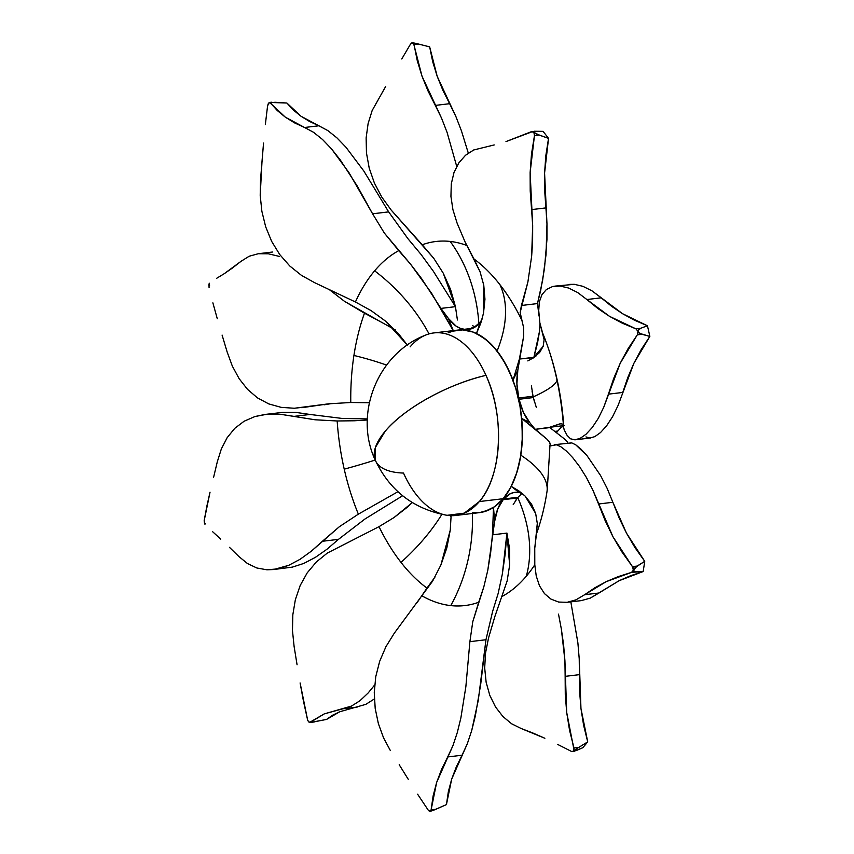 <?xml version="1.0" encoding="UTF-8"?>
<svg xmlns="http://www.w3.org/2000/svg" width="854" height="854" viewBox="0 0 854 854"><rect width="100%" height="100%" fill="white"/><g stroke="black" fill="none" stroke-linecap="round" stroke-linejoin="round"><path stroke-width="1.28" d="M557.801 431.035L556.584 432.743L557.801 431.035L554.822 431.387L557.801 431.035L560.939 427.662L557.801 431.035M434.964 577.069L426.989 588.096A182.468 105.405 83.2 0 1 400.985 562.359A147.069 86.852 142 0 0 441.892 514.354A147.069 86.852 -38 0 1 400.985 562.359A182.468 105.405 83.2 0 1 379.016 526.662L327.296 553.082L379.016 526.662L394.046 517.524L379.016 526.662A182.468 105.405 83.2 0 0 400.985 562.359A182.468 105.405 83.2 0 0 426.989 588.096L434.964 577.069M369.323 402.736L350.78 402.501A182.468 105.405 83.2 0 1 353.93 355.456A147.069 51.987 -171.3 0 1 386.584 365.074A147.069 51.987 8.7 0 0 353.93 355.456A182.468 105.405 83.2 0 1 364.477 313.194L344.493 301.323L328.865 289.282L344.493 301.323L380.35 321.616L364.477 313.194A182.468 105.405 83.2 0 0 353.93 355.456A182.468 105.405 83.2 0 0 350.78 402.501L369.323 402.736M457.413 319.994L455.438 306.618L450.602 289.527L443.258 273.205L433.725 258.26L422.218 244.778A182.468 105.405 83.2 0 1 450.175 241.436A147.069 118.984 -83.7 0 1 478.891 323.826M527.804 360.9L533.814 357.623L539.707 352.392L543.187 346.286L544.115 339.7L542.578 332.889A182.468 105.405 83.2 0 1 543.261 334.565A182.468 105.405 83.2 0 1 556.701 377.874A182.468 105.405 83.2 0 1 563.757 426.05M533.206 396.907A147.069 21.553 167.2 0 0 557.011 380.115A147.069 21.553 -12.8 0 1 533.878 396.598M564.152 425.559L560.939 427.662L564.152 425.559M558.676 602.059L567.163 602.305L575.97 599.828L584.638 594.715L598.964 593.007L619.171 580.677L590.231 598.142L581.222 600.629L590.231 598.142L598.964 593.007L584.638 594.715L575.97 599.828L567.163 602.305L558.676 602.059L550.947 599.092L544.446 593.583L539.472 585.759L536.237 576.023L534.796 564.761A182.468 105.405 83.2 0 1 526.299 576.215A147.069 105.661 40.2 0 0 518.239 498.693M575.842 750.751L582.759 747.741A380.638 219.873 -96.8 0 0 587.712 741.87L580.955 708.5L579.226 658.861L577.88 642.859L570.835 601.867L577.88 642.859L579.226 658.861L579.62 691.612L580.955 708.5L583.613 725.27L587.712 741.87L576.172 749.043L573.674 751.018L574.219 751.36L573.674 751.018L578.681 747.431L573.995 747.987L573.674 751.018L571.902 751.552M573.621 751.456L582.759 747.741A380.638 219.873 -96.8 0 0 587.712 741.87L578.681 747.431L573.995 747.987L569.554 730.287L566.693 712.417L565.273 694.43L565.145 676.357L579.482 674.649L565.145 676.357L564.921 660.654L566.693 712.417L574.08 750.239M557.641 744.4L571.209 751.285L557.641 744.4M532.757 732.956L544.873 738.272L521.132 728.505L532.757 732.956M573.824 751.445L572.586 751.595L573.674 751.018M563.587 644.738L564.921 660.654L561.356 629.088L563.587 644.738M558.505 614.122L561.356 629.088L558.505 614.122M485.52 653.075L488.531 637.991L485.52 653.075L484.688 667.977L485.52 653.075M486.139 682.282L484.688 667.977L486.139 682.282L489.822 695.423L486.139 682.282M495.544 707.005L489.822 695.423L495.544 707.005L502.942 716.549L495.544 707.005M511.621 723.786L502.942 716.549L511.621 723.786L521.132 728.505L511.621 723.786M507.137 580.966L494.872 616.513L488.531 637.991L494.872 616.513L507.137 580.966L509.646 565.092L507.137 580.966M506.924 533.045L509.646 565.092L509.592 548.962L506.924 533.045M549.987 445.233L547.254 489.876A182.468 105.405 83.2 0 1 546.998 491.584A182.468 105.405 83.2 0 1 536.461 533.846L537.294 523.427L535.671 513.489L531.594 504.255L525.125 496.099L535.671 513.489L537.294 523.427L534.753 548.3L534.796 564.761A182.468 105.405 83.2 0 1 526.299 576.215A182.468 105.405 83.2 0 1 502.184 596.412A182.468 105.405 83.2 0 0 526.299 576.215A147.069 105.661 -139.8 0 0 517.631 497.316M534.529 355.018L536.152 355.894L534.529 355.018M585.972 436.917L589.879 438.038L594.822 436.629L600.49 432.583L606.553 425.9L612.531 416.784L618.061 405.511L633.86 363.345L649.851 336.423A380.638 219.873 -96.8 0 0 647.428 325.769L622.577 313.717L591.982 290.84L582.855 286.303L574.326 284.318L569.479 284.393M637.991 330.615L638.333 332.131L639.881 333.455L649.851 336.423A380.638 219.873 -96.8 0 0 647.428 325.769L640.639 328.299L637.991 330.615M642.005 334.288L649.851 336.423L641.183 349.617L633.86 363.345L627.754 377.617L622.726 392.456L608.4 394.164L613.716 378.397L620.207 363.26L628.032 348.752L637.319 334.843L642.005 334.288L638.824 332.697L638.002 331.384L638.216 330.039L640.639 328.299L635.952 328.854L638.002 331.384L637.319 334.843L642.005 334.288M637.991 331.363L635.952 328.854L609.542 316.354L586.879 299.53L601.205 297.822L611.517 306.244L622.577 313.717L634.501 320.229L647.428 325.769L640.639 328.299L635.952 328.854L622.203 323.154L609.542 316.354L597.811 308.475L586.879 299.53L601.205 297.822L591.982 290.84L582.855 286.303L574.326 284.318L555.121 286.101L560.085 286.047L568.636 288.044L577.72 292.57L586.879 299.53L577.72 292.57L568.636 288.044L560.085 286.047L552.506 286.581L555.121 286.101M546.346 289.559L552.506 286.581L546.346 289.559L541.895 294.758L539.354 301.836L541.895 294.758M543.261 334.587A182.468 105.405 83.2 0 0 542.578 332.889L539.867 322.919L538.725 310.514L539.354 301.836L538.725 310.514L539.867 322.919L544.115 339.7L543.187 346.286L533.184 358.029M589.879 438.038L594.822 436.629L600.49 432.583L606.553 425.9L612.531 416.784L618.061 405.511M622.726 392.456L608.4 394.164L603.778 407.166L598.27 418.396L592.238 427.512L586.057 434.227L580.165 438.348L574.881 439.831L570.483 438.785L567.12 435.401L564.184 429.84L567.12 435.401M590.68 437.974L574.881 439.831L580.165 438.348L586.057 434.227L592.238 427.512L598.27 418.396L603.778 407.166L620.207 363.26L637.746 334.095L638.002 331.384M560.043 423.808L549.656 427.288L563.501 425.644L549.656 427.288L560.79 423.744L563.341 424.267M563.629 427.438L564.184 429.84L563.629 427.47C560.982 392.562 554.182 361.594 543.261 334.565M468.302 153.101L461.427 130.79L455.897 116.55L437.184 76.294L429.658 46.874L432.732 61.83L437.184 76.294L442.874 90.257L449.631 103.697L435.305 105.405L428.067 91.079L422.004 76.166L417.275 60.687L414.051 44.654L418.738 44.098L429.658 46.874L415.706 43.351L418.738 44.098L414.051 44.654L413.539 43.298L422.004 76.166L441.571 118.204L447.069 132.359L456.719 166.391L447.069 132.359L441.571 118.204L435.305 105.405L449.631 103.697L455.897 116.55L461.427 130.79L468.302 153.101M411.863 42.839L410.422 44.259L412.354 42.721L415.706 43.351L412.471 42.807M411.457 43.074L413.539 43.298L412.599 42.711M385.72 86.393L372.163 110.518L385.72 86.393M401.775 58.979L410.422 44.259L401.775 58.979M368.106 123.606L372.163 110.518L368.106 123.606L366.131 137.9L368.106 123.606M366.462 152.941L366.131 137.9L366.462 152.941L369.216 168.153L366.462 152.941M374.404 183.066L369.216 168.153L374.404 183.066L381.823 197.146L374.404 183.066M479.03 326.143A147.069 118.984 96.3 0 0 450.175 241.436A182.468 105.405 83.2 0 0 422.218 244.778L391.228 210.127L381.823 197.146L391.228 210.127L433.725 258.26L443.258 273.205L455.438 306.618L457.413 319.919M450.175 241.436A182.468 105.405 83.2 0 1 466.732 245.44A182.468 105.405 83.2 0 0 450.175 241.436M258.292 253.723L268.337 253.787L258.292 253.723L249.165 256.243L241.052 261.292L249.165 256.243L258.292 253.723L272.704 252.005M311.294 406.344L294.32 408.255L281.158 407.358L268.754 403.899L257.47 397.879L247.532 389.371L239.131 378.674L232.32 366.078L227.153 352.008L232.32 366.078L239.131 378.674L247.532 389.371M209.123 284.681L209.347 283.229M216.638 278.308L224.175 273.739L216.638 278.308M232.373 268.071L224.175 273.739L241.052 261.292L232.373 268.071M208.974 283.944L209.07 287.499L208.974 283.944L209.604 285.236M222.093 335.088L227.153 352.008L222.093 335.088M212.881 302.85L217.279 318.713L212.881 302.85M301.793 407.71L328.79 403.803L350.78 402.501L328.79 403.803L294.32 408.255L281.158 407.358L268.754 403.899L257.47 397.879M279.205 256.381L268.337 253.787L279.205 256.381M331.448 403.568L324.05 404.828M395.402 329.964L380.35 321.616L395.402 329.964M311.625 722.335L326.58 719.42L339.796 711.734L365.811 704.358L374.351 698.967L365.811 704.358L339.796 711.734L332.59 715.214L326.58 719.42L309.842 722.569M309.159 722.11L308.379 721.118M303.394 700.856L307.664 720.232L300.106 682.944L303.394 700.856M297.075 664.775L294.096 646.393L297.075 664.775M309.671 722.569L314.859 721.865L309.436 722.505L308.529 721.705L309.959 722.303M310.162 722.431L324.264 713.88L309.436 722.505M308.529 721.705L307.664 720.232L308.529 721.705M342.817 708.799L357.153 707.091L342.817 708.799L351.453 706.087L324.264 713.88L342.817 708.799M359.94 700.75L351.453 706.087L359.94 700.75L368.181 692.946L359.94 700.75M374.671 684.972L368.181 692.946L374.671 684.972M316.343 561.975L327.296 553.082L316.343 561.975L307.205 572.863L316.343 561.975M300.181 585.502L307.205 572.863L300.181 585.502L295.367 599.636L300.181 585.502M292.826 614.773L295.367 599.636L292.826 614.773L292.463 630.519L292.826 614.773M294.096 646.393L292.463 630.519L294.096 646.393M416.955 602.817L426.989 588.096L416.955 602.817M407.433 507.127L394.046 517.524L412.322 502.558L407.433 507.127M549.015 427.64L549.656 427.288L549.015 427.64M533.793 357.634L519.381 359.054L533.889 357.324L539.568 331.074L539.963 323.431L539.568 331.074L537.508 343.191L533.889 357.324L533.045 358.125M532.053 391.1L533.056 396.267L518.752 397.964A42.647 24.638 83.2 0 1 517.834 370.113L523.651 336.316L519.381 359.054L512.998 380.254A91.922 53.097 -96.8 0 0 497.113 350.994A147.069 86.852 142 0 0 499.942 284.681A182.468 105.405 83.2 0 0 473.949 258.943L465.11 242.034L457.103 223.14L452.908 209.614L457.103 223.14L465.11 242.034L480.044 271.721L483.77 285.215L483.513 313.108L481.325 321.552L476.468 333.476L482.083 319.044L480.354 322.107A42.647 24.638 83.2 0 1 468.686 329.388A42.647 24.638 83.2 0 1 465.377 329.398L471.899 328.619L465.377 329.398A42.647 24.638 83.2 0 1 465.195 329.377L472.07 328.566L465.195 329.377A42.647 24.638 -96.8 0 0 465.377 329.398L469.465 329.27L473.394 327.989L480.354 322.107L476.468 333.476L480.695 323.442L483.513 313.108L484.955 299.22L483.77 285.215L480.044 271.721L473.949 258.943A182.468 105.405 83.2 0 1 499.942 284.681A147.069 86.852 -38 0 1 497.113 350.994A91.922 53.097 -96.8 0 0 476.468 333.476L487.186 340.532L497.113 350.994L505.846 364.423L512.998 380.254L517.834 370.113L516.905 383.852L518.752 397.964A92.659 53.524 83.2 0 1 519.04 399.266L533.344 397.558L534.657 402.576M513.222 504.565L517.46 497.978L503.155 499.686L497.711 509.069L494.637 521.42A42.647 24.638 83.2 0 1 503.155 499.686A92.659 53.524 83.2 0 0 503.764 498.971L518.068 497.263L521.282 494.082L518.068 497.263L503.764 498.971A42.647 24.638 83.2 0 1 514.909 492.342A42.647 24.638 83.2 0 1 518.218 492.331L514.289 492.427L510.521 493.591L503.764 498.971A92.659 53.524 83.2 0 1 503.155 499.686L517.46 497.978L515.208 501.031M292.42 567.099L303.757 563.448L315.382 557.363L327.029 549.197L338.472 539.354L322.396 541.276L311.336 551.182L300.064 559.306L288.727 565.327L273.675 569.533L292.42 567.099L303.757 563.448L315.382 557.363L327.029 549.197L338.472 539.354L322.396 541.276L339.38 526.694L358.36 514.151L397.921 491.723L358.36 514.151A182.468 105.405 83.2 0 1 344.226 469.166A147.069 21.553 167.2 0 0 375.226 460.05A147.069 21.553 -12.8 0 1 344.226 469.166A182.468 105.405 83.2 0 1 337.17 420.979L315.073 419.784L293.989 416.378L310.066 414.468L295.868 412.397L282.396 412.418L265.092 414.436L280.229 414.243L293.989 416.378L310.066 414.468L295.868 412.397L282.396 412.418M342.048 418.428L367.348 418.908L342.048 418.428L310.066 414.468L342.048 418.428M407.39 345.08L398.028 333.177L385.378 321.008L371.106 310.632L355.413 301.974A182.468 105.405 83.2 0 1 374.628 270.825A147.069 105.661 -139.8 0 1 429.039 333.903A147.069 105.661 40.2 0 0 374.628 270.825A182.468 105.405 83.2 0 1 398.743 250.628L384.385 233.11L372.59 213.799L388.655 211.877L363.857 171.067L345.966 147.251L336.914 137.846L327.851 130.598L300.95 116.208L286.88 103.024L293.349 110.059L300.95 116.208L309.511 121.449L318.894 125.784L304.558 127.492L294.534 122.859L285.364 117.19L277.24 110.508L270.323 102.822L275.02 102.266L286.88 103.024L269.586 102.437L285.364 117.19L313.503 132.274L322.513 139.48L331.469 148.842L348.955 172.604L372.59 213.799L388.655 211.877L363.857 171.067L345.966 147.251L336.914 137.846L327.851 130.598L318.894 125.784L304.558 127.492L313.503 132.274L322.513 139.48L331.469 148.842L340.34 160.05L357.282 186.076L372.59 213.799L384.385 233.11L410.496 264.089L398.743 250.628A182.468 105.405 83.2 0 0 374.628 270.825A182.468 105.405 83.2 0 0 355.413 301.974L371.106 310.632L385.378 321.008L407.39 345.08M407.902 238.65L421.043 254.439L433.341 271.252L455.449 306.671L440.952 308.401L421.428 278.361L410.496 264.089L431.622 293.274L453.367 330.925L448.51 318.595L456.111 326.132L460.231 328.288L464.405 329.292A92.659 53.524 83.2 0 1 464.8 329.334L472.411 328.427L464.8 329.334A92.659 53.524 83.2 0 1 465.195 329.377A92.659 53.524 83.2 0 0 464.8 329.334A92.659 53.524 83.2 0 0 464.405 329.292A42.647 24.638 83.2 0 1 448.51 318.595L440.952 308.401L455.449 306.671L433.341 271.252L421.043 254.439L407.902 238.65L388.655 211.877L407.902 238.65M533.184 131.708L531.369 131.687L533.878 132.306L534.455 135.637L530.131 172.519L532.672 225.552L532.629 241.255L531.647 256.211L527.889 282.023L520.161 312.532L521.911 320.378A182.468 105.405 83.2 0 0 499.942 284.681A182.468 105.405 83.2 0 1 521.911 320.378L523.587 327.53L523.651 336.316L523.587 327.53L520.161 312.532L521.41 305.497L537.486 303.576L542.61 280.454L546.026 254.673L546.976 223.919L545.919 207.906L531.594 209.614L530.217 191.04L530.131 172.519L531.498 154.051L534.455 135.637L539.141 135.081L548.535 138.38L545.823 155.684L544.585 173.042L544.66 190.453L545.919 207.906L531.594 209.614L532.672 225.552L531.647 256.211L527.889 282.023L521.41 305.497L537.486 303.576L539.023 316.033L537.486 303.576L540.667 290.445L544.478 268.434L546.944 239.686L546.976 223.919L544.585 173.042L548.535 138.38A380.638 219.873 -96.8 0 0 543.048 131.356L534.358 131.249L533.878 132.306L536.536 134.035L548.535 138.38A380.638 219.873 -96.8 0 0 543.048 131.356L532.042 131.495M531.412 385.88L533.056 396.267L518.752 397.964A92.659 53.524 83.2 0 1 519.04 399.266L523.363 412.258L529.79 422.677L521.666 418.396L522.381 437.141L520.823 455.214A147.069 51.987 -171.3 0 1 546.998 491.584A147.069 51.987 8.7 0 0 520.823 455.214A91.922 53.097 -96.8 0 0 521.666 418.396L547.062 439.255L549.72 442.393L550.147 444.528L549.72 442.393L547.062 439.255L535.362 429.316L549.869 427.587L563.992 438.593L567.227 441.657L567.761 443.386L567.835 442.682M550.254 443.952L550.467 445.809L550.147 444.528L550.467 445.809L556.37 444.774L560.79 446.717L566.33 450.987L572.671 457.595L579.482 466.465L586.324 477.354L592.815 489.993L598.537 503.999L612.873 502.291L607.077 488.21L600.565 475.518L587.04 455.684L575.777 444.849L571.828 442.916L569.212 443.119M477.834 512.784L472.337 512.656A91.922 53.097 -96.8 0 0 493.505 507.404L492.448 534.828L490.644 552.709L487.794 570.248L483.844 586.794L478.71 602.262A182.468 105.405 83.2 0 1 450.763 605.603A147.069 118.984 96.3 0 0 472.411 514.695M472.71 328.299L464.405 329.292L472.71 328.299M471.931 327.648A92.659 53.524 83.2 0 1 474.397 327.456M517.353 498.117A92.659 53.524 -96.8 0 0 518.186 497.124M533.43 397.911A92.659 53.524 -96.8 0 0 532.971 395.914M448.147 332.825L453.367 330.925L440.952 308.401L448.51 318.595L453.367 330.925M520.823 455.214L517.054 471.867L511.247 486.385L519.093 492.459A42.647 24.638 -96.8 0 0 518.218 492.331A42.647 24.638 83.2 0 1 519.093 492.459L522.915 494.05L519.093 492.459L511.247 486.385A91.922 53.097 -96.8 0 0 520.823 455.214M430.886 810.724L431.11 809.859L435.807 809.304L432.839 810.51L446.428 804.607L435.807 809.304L431.11 809.859L433.117 795.928L436.65 782.435L441.561 769.422L447.699 756.943L462.035 755.235L456.303 766.924L451.691 779.083L448.35 791.669L446.428 804.607L451.691 779.083L467.298 743.781L471.707 730.565L478.261 700.44L485.958 639.742L469.892 641.653L472.764 621.744L483.844 586.794L487.794 570.248L494.637 521.42L493.505 507.404L488.467 510.148L479.404 512.635M450.56 515.656L450.549 516.553L450.357 515.645A42.647 24.638 83.2 0 1 450.549 516.553L450.56 515.656M506.945 533.099L505.194 554L502.301 574.24L498.17 593.413L492.651 611.304L485.958 639.742L492.651 611.304L498.17 593.413L502.301 574.24L506.945 533.099L492.448 534.828L506.945 533.099M430.48 811.236L432.839 810.51L429.562 811.14M417.606 794.209L428.623 810.734L417.606 794.209M399.213 764.736L408.244 779.286L399.213 764.736M472.369 513.478A147.069 118.984 -83.7 0 1 450.763 605.603A182.468 105.405 83.2 0 0 478.71 602.262L472.764 621.744L469.892 641.653L465.857 686.733L460.872 717.947L457.338 732.422L452.972 745.553L447.699 756.943L462.035 755.235L467.298 743.781L471.707 730.565L475.326 715.962L480.663 684.598L485.958 639.742L469.892 641.653L465.857 686.733L460.872 717.947L457.338 732.422L452.972 745.553L436.65 782.435L431.11 809.859L430.085 811.3M430.715 810.969L429.658 810.862M385.944 646.659L394.238 633.284L385.944 646.659L379.688 661.252L385.944 646.659M375.749 676.72L379.688 661.252L375.749 676.72L374.265 692.583L375.749 676.72M375.194 708.436L374.265 692.583L375.194 708.436L378.386 723.669L375.194 708.436M383.563 737.867L378.386 723.669L383.563 737.867L390.385 750.602L383.563 737.867M432.658 581.062L394.238 633.284L432.658 581.062L440.888 565.017L432.658 581.062M450.25 530.163L440.888 565.017L446.823 547.926L450.25 530.163L451.115 515.677L450.25 530.163M450.763 605.603A182.468 105.405 83.2 0 1 422.282 596.017A182.468 105.405 83.2 0 0 450.763 605.603M532.96 395.85L533.44 397.985M518.207 497.092L517.332 498.128M536.291 407.337L533.344 397.558L519.04 399.266A42.647 24.638 83.2 0 0 529.79 422.677L534.689 428.697L529.79 422.677L521.666 418.396L535.362 429.316L534.689 428.697L535.362 429.316L549.549 427.342L563.992 438.593L567.227 441.657L567.761 443.386M550.958 445.82L556.37 444.774L560.79 446.717L566.33 450.987L572.671 457.595L579.482 466.465L586.324 477.354L592.815 489.993L612.958 536.75L633.134 567.771L633.198 570.878L631.586 572.361L636.273 571.806L633.753 571.166L633.433 570.066L631.586 572.361L606.073 581.713L584.638 594.715L594.918 587.744L606.073 581.713L618.253 576.599L631.586 572.361L643.158 571.539L630.626 575.724L619.171 580.677L643.158 571.539A380.638 219.873 -96.8 0 0 644.727 561.324L626.462 533.099L612.873 502.291L619.15 518.004L626.462 533.099L634.938 547.553L644.727 561.324L635.12 567.568L633.487 570.739L636.273 571.806L643.158 571.539A380.638 219.873 -96.8 0 0 644.727 561.324L637.159 566.063L632.462 566.618L633.433 570.066L637.159 566.063L632.462 566.618L622.011 552.058L612.958 536.75L605.187 520.716L598.537 503.999L612.873 502.291L607.077 488.21L600.565 475.518L587.04 455.684L580.944 449.097L575.777 444.849L571.828 442.916L554.438 444.656M567.163 602.305L581.222 600.629M525.125 496.099L518.762 490.826L511.247 486.385L524.452 495.416M547.254 489.886A182.468 105.405 83.2 0 1 546.998 491.584A182.468 105.405 83.2 0 1 536.461 533.846L534.753 548.3L534.796 564.761L536.237 576.023L539.472 585.759L544.446 593.583M533.878 132.306L534.455 135.637L539.141 135.081L533.878 132.306L534.358 131.249M531.369 131.687L505.984 141.583L532.725 131.537M494.21 144.934L473.682 149.984L494.21 144.934M465.515 155.279L473.682 149.984L465.515 155.279L458.822 162.9L465.515 155.279M453.976 172.572L458.822 162.9L453.976 172.572L451.286 183.877L453.976 172.572M450.933 196.409L451.286 183.877L450.933 196.409L452.908 209.614L450.933 196.409M268.626 103.451L269.33 102.619M270.12 102.405L271.775 102.213M269.586 102.437L268.22 103.782L267.548 106.131L268.732 102.992L268.882 103.868M262.007 161.385L260.203 195.417L260.545 179.639L263.544 143.045L262.007 161.385M265.338 124.62L267.548 106.131L265.338 124.62M261.868 211.29L260.203 195.417L261.868 211.29L265.658 226.758L261.868 211.29M271.636 241.351L265.658 226.758L271.636 241.351L279.728 254.545L271.636 241.351M289.784 266L279.728 254.545L289.784 266L301.473 275.372L289.784 266M314.496 282.61L301.473 275.372L314.496 282.61L355.413 301.974L314.496 282.61M402.618 495.747L364.925 519.029L338.472 539.354L364.925 519.029L402.618 495.747M204.843 523.342L204.501 521.826M206.86 506.155L204.149 520.812L210.031 492.203L206.86 506.155M213.575 477.418L217.29 461.843L213.575 477.418M204.416 522.627L204.149 520.812L204.939 524.249L204.416 522.627L205.526 523.812M229.47 547.339L238.81 556.477L247.404 563.491L238.81 556.477L229.47 547.339M212.678 531.754L220.706 539.109L212.678 531.754M256.819 567.985L247.404 563.491L256.819 567.985L266.918 569.799L256.819 567.985M273.675 569.533L266.918 569.799L277.625 568.892L288.727 565.327L300.064 559.306L311.336 551.182L339.38 526.694L358.36 514.151A182.468 105.405 83.2 0 1 344.226 469.166A182.468 105.405 83.2 0 1 337.17 420.979L354.293 420.776L337.17 420.979L315.073 419.784L280.229 414.243L267.088 414.233L254.93 416.538L265.092 414.436M234.775 428.334L227.185 437.632L221.357 448.905L217.29 461.843L221.357 448.905L227.185 437.632L234.775 428.334L244.105 421.236L254.93 416.538M367.316 419.987L354.293 420.776L367.316 419.987M472.54 325.705L475.336 326.868M494.637 521.42L492.448 534.828L493.505 507.404L494.637 521.42M519.381 359.054L517.834 370.113L512.998 380.254L519.381 359.054M455.62 515.474L479.457 512.635A91.922 53.097 -96.8 0 0 503.187 498.715L479.34 501.554A91.922 53.097 83.2 0 1 455.62 515.474A91.922 53.097 83.2 0 1 403.504 473.063A94.218 36.508 -24.1 0 1 375.504 460.68A94.218 36.508 -24.1 0 1 385.143 431.302A94.218 36.508 -24.1 0 1 485.979 375.344A91.922 53.097 -96.8 0 0 425.612 335.088C377.404 353.503 353.31 414.564 375.504 460.68L375.429 447.421L385.143 431.302C403.75 408.586 448.062 384.001 485.979 375.344A91.922 53.097 83.2 0 1 479.34 501.554C501.853 476.511 505.045 416.005 485.979 375.344A91.922 53.097 83.2 0 0 433.864 332.932A91.922 53.097 83.2 0 0 410.144 346.852M452.396 331.203L462.729 329.9L473.276 332.121L483.652 337.768L493.441 346.617L502.28 358.349L509.827 372.504L515.784 388.527L519.926 405.821L522.104 423.712L522.21 441.507L520.267 458.534L516.328 474.13L510.564 487.687L503.187 498.715L494.477 506.753L484.773 511.525L479.211 512.667M375.504 460.68C390.086 490.954 413.944 509.165 447.08 515.314L464.245 513.147L479.34 501.554L503.187 498.715A91.922 53.097 -96.8 0 0 517.044 392.925A91.922 53.097 -96.8 0 0 457.712 330.092L433.864 332.932M270.771 102.299L269.565 102.448"/></g></svg>
